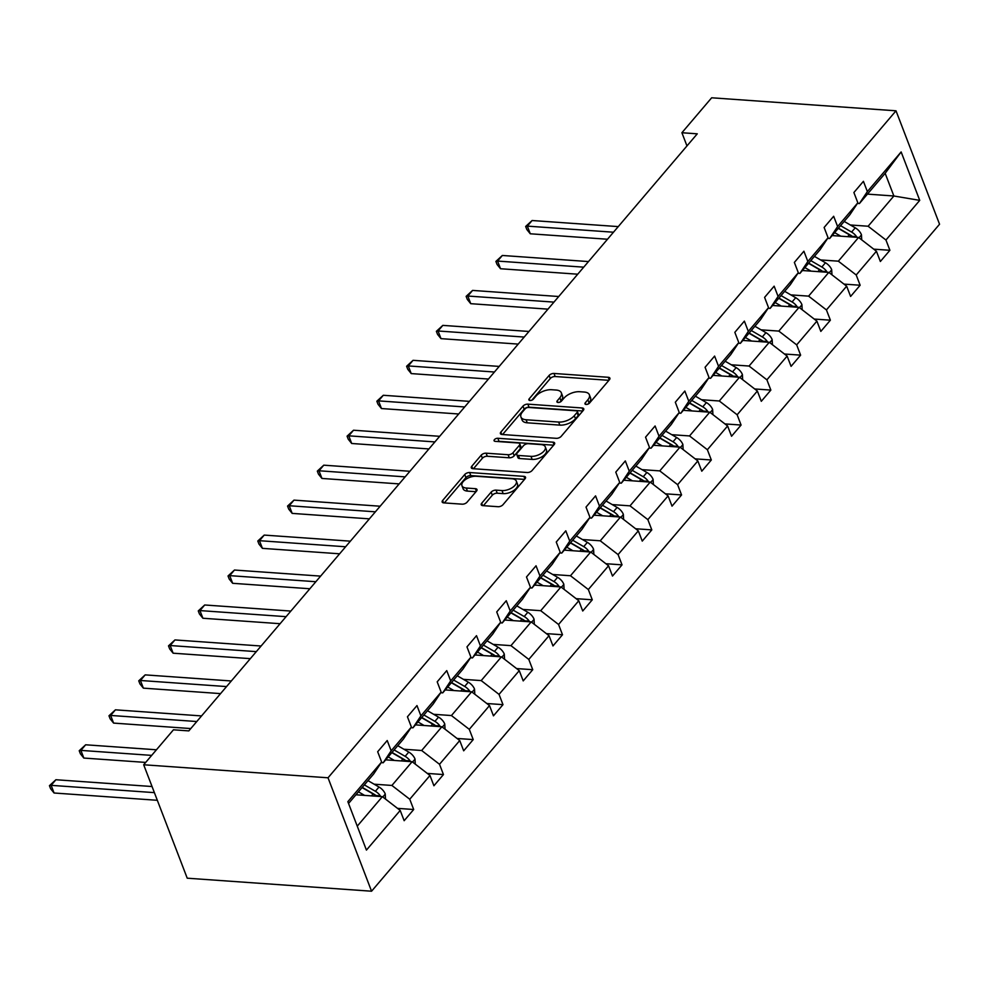 <?xml version="1.0" encoding="UTF-8"?>
<svg xmlns="http://www.w3.org/2000/svg" width="989" height="989" viewBox="0 0 989 989"><rect width="100%" height="100%" fill="white"/><g stroke="black" fill="none" stroke-linecap="round" stroke-linejoin="round"><path stroke-width="1.48" d="M586.106 404.464A2.608 1.323 -21 0 0 589.518 403.079L609.422 379.714A3.733 1.879 -21 0 0 609.892 378.157A3.733 1.879 -21 0 0 608.272 377.291L553.988 373.459A3.733 1.879 -21 0 0 549.105 375.449L529.202 398.814A2.608 1.323 -21 0 0 528.88 399.902A2.608 1.323 -21 0 0 530.005 400.496A2.608 1.323 -21 0 0 533.43 399.111L536.001 396.082A11.942 6.033 -21 0 1 551.652 389.728L556.177 390.049A11.942 6.033 -21 0 1 561.332 392.806A11.942 6.033 -21 0 1 559.823 397.776L557.252 400.792A2.608 1.323 -21 0 0 556.931 401.88A2.608 1.323 -21 0 0 558.056 402.486A2.608 1.323 -21 0 0 561.48 401.089L564.051 398.073A11.942 6.033 -21 0 1 579.69 391.718L584.215 392.04A11.942 6.033 -21 0 1 589.382 394.784A11.942 6.033 -21 0 1 587.874 399.754L585.303 402.783A2.608 1.323 -21 0 0 584.969 403.858A2.608 1.323 -21 0 0 586.106 404.464M481.692 503.228A3.733 1.879 -21 0 0 481.223 504.773A3.733 1.879 -21 0 0 482.842 505.639L498.073 506.714A3.733 1.879 -21 0 0 502.956 504.736L525.06 478.775A3.733 1.879 -21 0 0 525.53 477.23A3.733 1.879 -21 0 0 523.91 476.364L469.627 472.532A3.733 1.879 -21 0 0 464.743 474.522L442.639 500.471A3.733 1.879 -21 0 0 442.17 502.016A3.733 1.879 -21 0 0 443.789 502.882L462.184 504.18A3.733 1.879 -21 0 0 467.068 502.189L476.525 491.088A3.733 1.879 -21 0 0 476.995 489.543A3.733 1.879 -21 0 0 475.388 488.677L466.264 488.034A9.989 5.044 -21 0 1 461.95 485.723A9.989 5.044 -21 0 1 465.881 479.269A9.989 5.044 -21 0 1 476.278 476.265L512.018 478.787A9.989 5.044 -21 0 1 516.332 481.099A9.989 5.044 -21 0 1 512.389 487.552A9.989 5.044 -21 0 1 501.992 490.556L496.045 490.136A3.733 1.879 -21 0 0 491.15 492.126L481.692 503.228L482.607 505.614M896.009 110.805L711.66 97.787L681.903 132.736L697.27 133.824L188.812 730.896L173.446 729.808L143.689 764.769L328.027 777.787L896.009 110.805L939.55 224.231L371.567 891.213L328.027 777.787M556.312 438.325A3.733 1.879 -21 0 0 561.196 436.334L583.3 410.386A3.733 1.879 -21 0 0 583.77 408.84A3.733 1.879 -21 0 0 582.15 407.975L527.866 404.142A3.733 1.879 -21 0 0 522.983 406.12L500.879 432.069A3.733 1.879 -21 0 0 500.409 433.627A3.733 1.879 -21 0 0 502.029 434.492L556.312 438.325M554.174 444.58L532.082 470.529A3.733 1.879 -21 0 1 527.186 472.519L472.903 468.687A3.733 1.879 -21 0 1 471.296 467.822A3.733 1.879 -21 0 1 471.765 466.276L481.223 455.163A3.733 1.879 -21 0 1 486.106 453.185L508.123 454.73A3.733 1.879 -21 0 0 513.007 452.752L519.287 445.384A3.733 1.879 -21 0 0 519.757 443.826A3.733 1.879 -21 0 0 518.137 442.973L495.217 441.354A2.608 1.323 -21 0 1 494.092 440.748A2.608 1.323 -21 0 1 495.118 439.054A2.608 1.323 -21 0 1 497.838 438.275L553.036 442.17A3.733 1.879 -21 0 1 554.644 443.035A3.733 1.879 -21 0 1 554.174 444.58M397.529 808.359L413.699 809.509L404.155 820.709L400.211 810.436L366.437 850.095L347.856 801.659L381.618 762L373.657 773.967L348.536 803.464M391.162 750.799L411.387 727.051L403.425 739.018L383.2 762.766L391.162 750.799L387.218 740.526L377.674 751.739L381.618 762M411.387 727.051L407.443 716.778L416.975 705.577L420.918 715.851L441.143 692.102L437.2 681.829L446.744 670.629L450.687 680.902L470.912 657.153L466.969 646.88L476.5 635.68L480.444 645.953L500.669 622.205L496.725 611.931L506.269 600.731L510.213 610.992L530.438 587.243L526.494 576.983L536.038 565.782L539.969 576.043L560.194 552.295L556.251 542.034L565.795 530.821L569.738 541.094L589.963 517.346L586.02 507.073L595.563 495.872L599.495 506.145L619.72 482.397L615.776 472.124L625.32 460.923L629.264 471.197L649.489 447.448L645.545 437.175L655.089 425.975L659.033 436.248L679.245 412.5L675.314 402.226L684.845 391.026L688.789 401.287L709.014 377.538L705.07 367.278L714.614 356.077L718.558 366.338L738.771 342.59L734.839 332.329L744.371 321.116L748.314 331.389L768.54 307.641L764.596 297.368L774.14 286.167L778.083 296.44L798.308 272.692L794.365 262.419L803.896 251.218L807.84 261.492L828.065 237.743L824.121 227.47L833.665 216.27L837.609 226.543L857.834 202.794L853.89 192.521L863.422 181.321L867.365 191.582L901.14 151.935L919.733 200.371L885.959 240.018L889.902 250.291L880.358 261.492L876.427 251.231L856.202 274.979L860.146 285.24L850.602 296.44L846.658 286.18L826.433 309.928L830.377 320.189L820.833 331.402L816.902 321.128L796.677 344.877L800.62 355.15L791.076 366.35L787.133 356.077L766.908 379.825L770.851 390.099L761.307 401.299L757.364 391.026L737.151 414.774L741.082 425.047L731.551 436.248L727.607 425.975L707.382 449.723L711.326 459.996L701.782 471.197L697.838 460.936L677.626 484.684L681.557 494.945L672.026 506.145L668.082 495.885L647.857 519.633L651.8 529.894L642.257 541.107L638.313 530.833L618.088 554.582L622.032 564.855L612.5 576.055L608.556 565.782L588.331 589.531L592.275 599.804L582.731 611.004L578.788 600.731L558.562 624.479L562.506 634.753L552.975 645.953L549.031 635.68L528.806 659.428L532.75 669.701L523.206 680.902L519.262 670.641L499.037 694.389L502.981 704.65L493.449 715.851L489.506 705.59L469.281 729.338L473.224 739.599L463.68 750.812L459.737 740.538L439.512 764.287L443.455 774.56L433.924 785.761L429.98 775.487L409.755 799.236L413.699 809.509M385.698 759.836L412.129 761.703L391.904 785.451L374.126 784.19M391.904 785.451L409.755 799.236M412.129 761.703L429.98 775.487M381.21 762.618L383.2 762.766M415.454 724.888L441.898 726.754L421.673 750.503L403.883 749.242M421.673 750.503L439.512 764.287M441.898 726.754L459.737 740.538M441.143 692.102L433.182 704.069L412.957 727.817L420.918 715.851M410.967 727.669L412.957 727.817M445.223 689.926L471.654 691.806L451.429 715.554L433.652 714.293M451.429 715.554L469.281 729.338M471.654 691.806L489.506 705.59M470.912 657.153L462.951 669.108L442.726 692.869L450.687 680.902M440.735 692.72L442.726 692.869M474.98 654.978L501.423 656.844L481.198 680.593L463.408 679.344M481.198 680.593L499.037 694.389M501.423 656.844L519.262 670.641M500.669 622.205L492.707 634.159L472.482 657.908L480.444 645.953M470.492 657.772L472.482 657.908M504.749 620.029L531.18 621.896L510.954 645.644L493.177 644.395M510.954 645.644L528.806 659.428M531.18 621.896L549.031 635.68M530.438 587.243L522.476 599.21L502.251 622.959L510.213 610.992M500.261 622.823L502.251 622.959M534.505 585.08L560.948 586.947L540.723 610.695L522.934 609.434M540.723 610.695L558.562 624.479M560.948 586.947L578.788 600.731M560.194 552.295L552.233 564.262L532.008 588.01L539.969 576.043M530.017 587.874L532.008 588.01M564.274 550.131L590.705 551.998L570.48 575.746L552.703 574.485M570.48 575.746L588.331 589.531M590.705 551.998L608.556 565.782M589.963 517.346L582.002 529.313L561.777 553.061L569.738 541.094M559.786 552.913L561.777 553.061M594.03 515.182L620.474 517.049L600.249 540.798L582.459 539.537M600.249 540.798L618.088 554.582M620.474 517.049L638.313 530.833M619.72 482.397L611.758 494.364L591.533 518.112L599.495 506.145M589.543 517.964L591.533 518.112M623.799 480.221L650.23 482.088L630.005 505.849L612.228 504.588M630.005 505.849L647.857 519.633M650.23 482.088L668.082 495.885M649.489 447.448L641.527 459.403L621.302 483.164L629.264 471.197M619.312 483.015L621.302 483.164M653.556 445.273L679.999 447.139L659.774 470.888L641.985 469.639M659.774 470.888L677.626 484.684M679.999 447.139L697.838 460.936M679.245 412.5L671.284 424.454L651.071 448.202L659.033 436.248M649.068 448.066L651.071 448.202M683.325 410.324L709.756 412.19L689.531 435.939L671.754 434.69M689.531 435.939L707.382 449.723M709.756 412.19L727.607 425.975M709.014 377.538L701.053 389.505L680.828 413.254L688.789 401.287M678.837 413.118L680.828 413.254M713.081 375.375L739.525 377.242L719.3 400.99L701.51 399.729M719.3 400.99L737.151 414.774M739.525 377.242L757.364 391.026M738.771 342.59L730.809 354.557L710.596 378.305L718.558 366.338M708.606 378.169L710.596 378.305M742.85 340.426L769.281 342.293L749.056 366.041L731.279 364.78M749.056 366.041L766.908 379.825M769.281 342.293L787.133 356.077M768.54 307.641L760.578 319.608L740.353 343.356L748.314 331.389M738.363 343.208L740.353 343.356M772.619 305.477L799.05 307.344L778.825 331.092L761.048 329.832M778.825 331.092L796.677 344.877M799.05 307.344L816.902 321.128M798.308 272.692L790.347 284.659L770.122 308.407L778.083 296.44M768.132 308.259L770.122 308.407M802.376 270.516L828.807 272.383L808.594 296.131L790.804 294.883M808.594 296.131L826.433 309.928M828.807 272.383L846.658 286.18M828.065 237.743L820.104 249.698L799.878 273.446L807.84 261.492M797.888 273.31L799.878 273.446M832.145 235.567L858.576 237.434L838.351 261.183L820.573 259.934M838.351 261.183L856.202 274.979M858.576 237.434L876.427 251.231M857.834 202.794L849.872 214.749L829.647 238.497L837.609 226.543M827.657 238.361L829.647 238.497M867.44 194.116L893.871 195.995L868.119 226.234L850.33 224.985M868.119 226.234L885.959 240.018M919.733 200.371L893.871 195.995L885.167 173.31L859.404 203.549L867.365 191.582M143.689 764.769L187.23 878.195L371.567 891.213M681.903 132.736L686.959 145.915M857.414 203.413L859.404 203.549M357.252 826.149L382.372 796.652L355.929 794.785M885.167 173.31L901.14 151.935M382.372 796.652L400.211 810.436M873.732 249.154L889.902 250.291M843.976 284.103L860.146 285.24M814.207 319.051L830.377 320.189M784.45 354L800.62 355.15M754.681 388.949L770.851 390.099M724.925 423.91L741.082 425.047M695.156 458.859L711.326 459.996M665.399 493.808L681.557 494.945M635.63 528.756L651.8 529.894M605.874 563.705L622.032 564.855M576.105 598.654L592.275 599.804M546.348 633.615L562.506 634.753M516.579 668.564L532.75 669.701M486.811 703.513L502.981 704.65M457.054 738.462L473.224 739.599M427.285 773.41L443.455 774.56M587.923 404.142L589.048 402.82A11.942 6.033 -21 0 0 590.557 397.85L589.382 394.784M561.332 392.806L562.506 395.872A11.942 6.033 -21 0 1 561.01 400.842L559.885 402.152M608.903 380.32L555.175 376.525A3.733 1.879 -21 0 0 550.28 378.515L531.835 400.174M582.768 411.004L529.041 407.208A3.733 1.879 -21 0 0 524.158 409.186L502.585 434.53M577.02 412.512A2.608 1.323 -21 0 0 577.341 411.424A2.608 1.323 -21 0 0 576.216 410.818L528.559 407.456A2.608 1.323 -21 0 0 525.147 408.84L522.427 412.03A11.942 6.033 -21 0 0 520.931 416.999A11.942 6.033 -21 0 0 526.086 419.756L558.661 422.056A11.942 6.033 -21 0 0 574.3 415.701L577.02 412.512L578.194 415.578A2.608 1.323 -21 0 0 578.516 414.49L577.341 411.424M520.931 416.999L522.105 420.065A11.942 6.033 -21 0 0 527.261 422.81L526.086 419.756M578.194 415.578L575.474 418.767A11.942 6.033 -21 0 1 559.836 425.122L527.261 422.81M473.459 468.724L482.397 458.228L481.223 455.163M519.757 443.826L520.931 446.892A3.733 1.879 -21 0 1 520.461 448.45L514.193 455.818A3.733 1.879 -21 0 1 509.298 457.796L487.28 456.25A3.733 1.879 -21 0 0 482.397 458.228M553.655 445.198L499.025 441.341A2.608 1.323 -21 0 0 497.603 441.514M530.969 456.349A9.989 5.044 -21 0 0 541.366 453.345A9.989 5.044 -21 0 0 545.298 446.892A9.989 5.044 -21 0 0 540.983 444.58L528.398 443.69A3.733 1.879 -21 0 0 523.502 445.68L517.235 453.049A3.733 1.879 -21 0 0 516.765 454.594A3.733 1.879 -21 0 0 518.372 455.459L530.969 456.349L532.144 459.415A9.989 5.044 -21 0 0 542.541 456.411A9.989 5.044 -21 0 0 546.472 449.958L545.298 446.892M516.765 454.594L517.939 457.66A3.733 1.879 -21 0 0 519.559 458.525L518.372 455.459M532.144 459.415L519.559 458.525M516.332 481.099L517.507 484.165A9.989 5.044 -21 0 1 513.575 490.618A9.989 5.044 -21 0 1 503.178 493.622L497.22 493.202A3.733 1.879 -21 0 0 492.324 495.192L483.398 505.676M461.95 485.723L463.124 488.789A9.989 5.044 -21 0 0 467.438 491.1L466.264 488.034M476.006 491.706L467.438 491.1M524.529 479.393L470.801 475.598A3.733 1.879 -21 0 0 465.918 477.588L444.345 502.919M861.716 239.87L861.444 234.714A10.075 6.379 -139.6 0 0 855.225 227.816L844.186 221.425M840.786 236.186L834.654 232.625M833.517 235.666L832.54 235.098M618.249 226.605L532.107 220.522L527.335 226.122L530.277 233.787L607.493 239.239M856.882 237.323L856.561 236.643A10.075 6.379 -139.6 0 0 851.591 232.069L840.563 225.677M838.449 228.162L850.688 235.246A5.13 3.251 40.4 0 1 852.135 236.334L856.561 236.643M838.276 228.36L849.304 234.764A10.075 6.379 40.4 0 1 852.271 236.989M530.277 233.787L526.84 229.522L525.654 226.456L527.335 226.122L613.477 232.217M525.654 226.456L532.107 220.522M831.959 274.818L831.675 269.663A10.075 6.379 -139.6 0 0 825.456 262.765L814.429 256.374M811.029 271.134L804.885 267.574M803.748 270.615L802.771 270.059M588.48 261.566L502.35 255.471L497.578 261.071L500.521 268.736L577.724 274.2M827.125 272.272L826.792 271.592A10.075 6.379 -139.6 0 0 821.834 267.018L810.807 260.626M808.693 263.111L820.919 270.195A5.13 3.251 40.4 0 1 822.378 271.283L826.792 271.592M808.508 263.321L819.547 269.713A10.075 6.379 40.4 0 1 822.514 271.938M500.521 268.736L497.071 264.483L495.897 261.417L497.578 261.071L583.72 267.166M495.897 261.417L502.35 255.471M802.19 309.767L801.918 304.612A10.075 6.379 -139.6 0 0 795.7 297.714L784.66 291.322M781.261 306.083L775.129 302.523M773.979 305.564L773.015 305.008M558.723 296.515L472.581 290.42L467.809 296.032L470.752 303.685L547.968 309.149M797.357 307.22L797.035 306.541A10.075 6.379 -139.6 0 0 792.065 301.966L781.038 295.575M778.924 298.06L791.163 305.144A5.13 3.251 40.4 0 1 792.609 306.231L797.035 306.541M778.751 298.27L789.778 304.661A10.075 6.379 40.4 0 1 792.745 306.899M470.752 303.685L467.315 299.432L466.128 296.366L467.809 296.032L553.951 302.115M466.128 296.366L472.581 290.42M772.434 344.716L772.149 339.561A10.075 6.379 -139.6 0 0 765.931 332.663L754.904 326.271M751.504 341.032L745.36 337.472M744.223 340.525L743.246 339.956M528.954 331.463L442.825 325.381L438.053 330.981L440.995 338.646L518.199 344.098M767.6 342.169L767.266 341.489A10.075 6.379 -139.6 0 0 762.309 336.928L751.281 330.524M749.168 333.009L761.394 340.105A5.13 3.251 40.4 0 1 762.853 341.18L767.266 341.489M748.982 333.219L760.022 339.61A10.075 6.379 40.4 0 1 762.976 341.848M440.995 338.646L437.546 334.381L436.372 331.315L438.053 330.981L524.182 337.064M436.372 331.315L442.825 325.381M742.665 379.665L742.393 374.51A10.075 6.379 -139.6 0 0 736.162 367.611L725.135 361.22M721.735 375.981L715.603 372.42M714.454 375.474L713.489 374.905M499.198 366.412L413.056 360.33L408.284 365.93L411.226 373.595L488.43 379.047M737.831 377.118L737.51 376.45A10.075 6.379 -139.6 0 0 732.54 371.876L721.513 365.485M719.399 367.957L731.625 375.054A5.13 3.251 40.4 0 1 733.084 376.129L737.51 376.45M719.226 368.168L730.253 374.559A10.075 6.379 40.4 0 1 733.22 376.797M411.226 373.595L407.789 369.33L406.603 366.264L408.284 365.93L494.426 372.012M406.603 366.264L413.056 360.33M712.908 414.626L712.624 409.471A10.075 6.379 -139.6 0 0 706.406 402.572L695.378 396.169M691.979 410.942L685.834 407.381M684.697 410.423L683.72 409.854M469.429 401.361L383.299 395.279L378.527 400.879L381.47 408.544L458.673 413.995M708.075 412.079L707.741 411.399A10.075 6.379 -139.6 0 0 702.783 406.825L691.744 400.434M689.642 402.906L701.869 410.002A5.13 3.251 40.4 0 1 703.315 411.09L707.741 411.399M689.457 403.116L700.496 409.508A10.075 6.379 40.4 0 1 703.451 411.745M381.47 408.544L378.021 404.278L376.846 401.213L378.527 400.879L464.657 406.961M376.846 401.213L383.299 395.279M683.139 449.575L682.867 444.42A10.075 6.379 -139.6 0 0 676.637 437.521L665.609 431.13M662.21 445.891L656.078 442.33M654.928 445.371L653.964 444.803M439.672 436.31L353.53 430.227L348.758 435.828L351.701 443.492L428.905 448.944M678.306 447.028L677.984 446.348A10.075 6.379 -139.6 0 0 673.014 441.774L661.987 435.383M659.873 437.867L672.1 444.951A5.13 3.251 40.4 0 1 673.558 446.039L677.984 446.348M659.7 438.065L670.727 444.469A10.075 6.379 40.4 0 1 673.694 446.694M351.701 443.492L348.252 439.227L347.077 436.161L348.758 435.828L434.9 441.922M347.077 436.161L353.53 430.227M653.383 484.523L653.099 479.368A10.075 6.379 -139.6 0 0 646.88 472.47L635.853 466.079M632.453 480.839L626.309 477.279M625.172 480.32L624.195 479.764M409.903 471.271L323.774 465.176L319.002 470.776L321.944 478.441L399.148 483.905M648.549 481.977L648.215 481.297A10.075 6.379 -139.6 0 0 643.258 476.723L632.218 470.331M630.117 472.816L642.343 479.9A5.13 3.251 40.4 0 1 643.79 480.988L648.215 481.297M629.931 473.026L640.959 479.418A10.075 6.379 40.4 0 1 643.926 481.643M321.944 478.441L318.495 474.188L317.321 471.123L319.002 470.776L405.131 476.871M317.321 471.123L323.774 465.176M623.614 519.472L623.342 514.317A10.075 6.379 -139.6 0 0 617.111 507.419L606.084 501.027M602.684 515.788L596.54 512.228M595.403 515.269L594.438 514.713M380.147 506.22L294.005 500.125L289.233 505.738L292.175 513.39L369.379 518.854M618.78 516.926L618.446 516.246A10.075 6.379 -139.6 0 0 613.489 511.672L602.462 505.28M600.348 507.765L612.574 514.849A5.13 3.251 40.4 0 1 614.033 515.937L618.446 516.246M600.175 507.975L611.202 514.367A10.075 6.379 40.4 0 1 614.169 516.604M292.175 513.39L288.726 509.137L287.552 506.071L289.233 505.738L375.375 511.82M287.552 506.071L294.005 500.125M593.857 554.421L593.573 549.266A10.075 6.379 -139.6 0 0 587.355 542.368L576.327 535.976M572.928 550.737L566.784 547.177M565.646 550.23L564.67 549.661M350.378 541.168L264.236 535.086L259.477 540.686L262.419 548.351L339.623 553.803M589.024 551.874L588.69 551.194A10.075 6.379 -139.6 0 0 583.733 546.633L572.693 540.229M570.579 542.714L582.818 549.81A5.13 3.251 40.4 0 1 584.264 550.885L588.69 551.194M570.406 542.924L581.433 549.315A10.075 6.379 40.4 0 1 584.4 551.553M262.419 548.351L258.97 544.086L257.795 541.02L259.477 540.686L345.606 546.769M257.795 541.02L264.236 535.086M564.089 589.37L563.817 584.215A10.075 6.379 -139.6 0 0 557.586 577.316L546.558 570.925M543.159 585.686L537.015 582.125M535.877 585.179L534.901 584.61M320.621 576.117L234.48 570.035L229.708 575.635L232.65 583.3L309.854 588.752M559.255 586.823L558.921 586.156A10.075 6.379 -139.6 0 0 553.964 581.581L542.936 575.19M540.822 577.663L553.049 584.759A5.13 3.251 40.4 0 1 554.508 585.834L558.921 586.156M540.649 577.873L551.677 584.264A10.075 6.379 40.4 0 1 554.644 586.502M232.65 583.3L229.201 579.035L228.026 575.969L229.708 575.635L315.85 581.717M228.026 575.969L234.48 570.035M534.32 624.331L534.048 619.176A10.075 6.379 -139.6 0 0 527.829 612.278L516.802 605.874M513.402 620.647L507.258 617.087M506.121 620.128L505.144 619.559M290.853 611.066L204.711 604.984L199.951 610.584L202.893 618.249L280.097 623.7M529.498 621.784L529.164 621.104A10.075 6.379 -139.6 0 0 524.207 616.53L513.167 610.139M511.053 612.611L523.292 619.707A5.13 3.251 40.4 0 1 524.739 620.795L529.164 621.104M510.88 612.821L521.908 619.213A10.075 6.379 40.4 0 1 524.875 621.451M202.893 618.249L199.444 613.984L198.27 610.918L199.951 610.584L286.081 616.666M198.27 610.918L204.711 604.984M504.563 659.28L504.291 654.125A10.075 6.379 -139.6 0 0 498.06 647.226L487.033 640.835M483.633 655.596L477.489 652.035M476.352 655.077L475.375 654.508M261.096 646.015L174.954 639.932L170.182 645.533L173.124 653.197L250.328 658.649M499.729 656.733L499.396 656.053A10.075 6.379 -139.6 0 0 494.438 651.479L483.411 645.088M481.297 647.572L493.523 654.656A5.13 3.251 40.4 0 1 494.982 655.744L499.396 656.053M481.124 647.77L492.151 654.174A10.075 6.379 40.4 0 1 495.118 656.399M173.124 653.197L169.675 648.932L168.501 645.866L170.182 645.533L256.324 651.627M168.501 645.866L174.954 639.932M474.794 694.229L474.522 689.073A10.075 6.379 -139.6 0 0 468.304 682.175L457.264 675.784M453.877 690.545L447.733 686.984M446.595 690.025L445.619 689.469M231.327 680.976L145.185 674.881L140.426 680.481L143.368 688.146L220.572 693.61M469.973 691.682L469.639 691.002A10.075 6.379 -139.6 0 0 464.669 686.428L453.642 680.036M451.528 682.521L463.767 689.605A5.13 3.251 40.4 0 1 465.213 690.693L469.639 691.002M451.355 682.731L462.382 689.123A10.075 6.379 40.4 0 1 465.349 691.348M143.368 688.146L139.919 683.894L138.744 680.828L140.426 680.481L226.555 686.576M138.744 680.828L145.185 674.881M445.038 729.177L444.766 724.022A10.075 6.379 -139.6 0 0 438.535 717.124L427.508 710.732M424.108 725.493L417.964 721.933M416.826 724.974L415.85 724.418M201.558 715.925L115.429 709.83L110.657 715.443L113.599 723.095L190.803 728.559M440.204 726.631L439.87 725.951A10.075 6.379 -139.6 0 0 434.913 721.377L423.885 714.985M421.771 717.47L433.998 724.554A5.13 3.251 40.4 0 1 435.457 725.642L439.87 725.951M421.598 717.68L432.626 724.072A10.075 6.379 40.4 0 1 435.593 726.309M113.599 723.095L110.15 718.842L108.975 715.776L110.657 715.443L196.799 721.525M108.975 715.776L115.429 709.83M415.269 764.126L414.997 758.971A10.075 6.379 -139.6 0 0 408.778 752.073L397.739 745.681M394.351 760.442L388.207 756.882M387.07 759.935L386.093 759.367M156.435 749.786L85.66 744.791L80.888 750.391L83.83 758.056L145.68 762.42M410.435 761.579L410.114 760.912A10.075 6.379 -139.6 0 0 405.144 756.338L394.117 749.934M392.003 752.419L404.241 759.515A5.13 3.251 40.4 0 1 405.688 760.59L410.114 760.912M391.829 752.629L402.857 759.02A10.075 6.379 40.4 0 1 405.824 761.258M83.83 758.056L80.393 753.791L79.219 750.725L80.888 750.391L151.663 755.386M79.219 750.725L85.66 744.791M385.512 799.075L385.228 793.92A10.075 6.379 -139.6 0 0 379.01 787.021L367.982 780.63M364.582 795.391L358.438 791.83M357.301 794.884L356.324 794.315M152.046 786.527L55.903 779.74L51.131 785.34L54.074 793.005L157.325 800.299M380.678 796.528L380.345 795.861A10.075 6.379 -139.6 0 0 375.387 791.287L364.36 784.895M362.246 787.368L374.472 794.464A5.13 3.251 40.4 0 1 375.931 795.539L380.345 795.861M362.061 787.578L373.1 793.969A10.075 6.379 40.4 0 1 376.067 796.207M54.074 793.005L50.624 788.74L49.45 785.674L51.131 785.34L154.383 792.634M49.45 785.674L55.903 779.74M589.048 402.82L587.874 399.754M557.895 402.461L557.252 400.792M561.01 400.842L559.823 397.776M529.844 400.483L529.202 398.814M550.28 378.515L549.105 375.449M555.175 376.525L553.988 373.459M609.273 379.887L608.272 377.291M585.945 404.452L585.303 402.783M501.794 434.468L500.879 432.069M524.158 409.186L522.983 406.12M529.041 407.208L527.866 404.142M583.151 410.559L582.15 407.975M559.836 425.122L558.661 422.056M575.474 418.767L574.3 415.701M472.68 468.662L471.765 466.276M487.28 456.25L486.106 453.185M509.298 457.796L508.123 454.73M514.193 455.818L513.007 452.752M520.461 448.45L519.287 445.384M499.025 441.341L497.838 438.275M554.025 444.753L553.036 442.17M492.324 495.192L491.15 492.126M497.22 493.202L496.045 490.136M503.178 493.622L501.992 490.556M476.377 491.261L475.388 488.677M443.554 502.857L442.639 500.471M465.918 477.588L464.743 474.522M470.801 475.598L469.627 472.532M524.899 478.96L523.91 476.364M859.021 237.78L861.456 234.925M851.591 232.069L855.225 227.816M847.684 236.668L849.304 234.764M829.252 272.729L831.687 269.873M821.834 267.018L825.456 262.765M817.915 271.616L819.547 269.713M799.495 307.678L801.931 304.822M792.065 301.966L795.7 297.714M788.159 306.565L789.778 304.661M769.726 342.639L772.162 339.771M762.309 336.928L765.931 332.663M758.39 341.526L760.022 339.61M739.97 377.588L742.405 374.72M732.54 371.876L736.162 367.611M728.621 376.475L730.253 374.559M710.201 412.537L712.636 409.681M702.783 406.825L706.406 402.572M698.864 411.424L700.496 409.508M680.444 447.485L682.88 444.63M673.014 441.774L676.637 437.521M669.096 446.373L670.727 444.469M650.675 482.434L653.111 479.578M643.258 476.723L646.88 472.47M639.339 481.322L640.959 479.418M620.919 517.383L623.354 514.527M613.489 511.672L617.111 507.419M609.57 516.27L611.202 514.367M591.15 552.344L593.585 549.476M583.733 546.633L587.355 542.368M579.814 551.232L581.433 549.315M561.393 587.293L563.829 584.425M553.964 581.581L557.586 577.316M550.045 586.18L551.677 584.264M531.625 622.242L534.06 619.386M524.207 616.53L527.829 612.278M520.288 621.129L521.908 619.213M501.868 657.191L504.303 654.335M494.438 651.479L498.06 647.226M490.519 656.078L492.151 654.174M472.099 692.139L474.535 689.284M464.669 686.428L468.304 682.175M460.763 691.027L462.382 689.123M442.343 727.088L444.778 724.232M434.913 721.377L438.535 717.124M430.994 725.975L432.626 724.072M412.574 762.049L415.009 759.181M405.144 756.338L408.778 752.073M401.237 760.937L402.857 759.02M382.805 796.998L385.253 794.13M375.387 791.287L379.01 787.021M371.468 795.885L373.1 793.969"/></g></svg>
